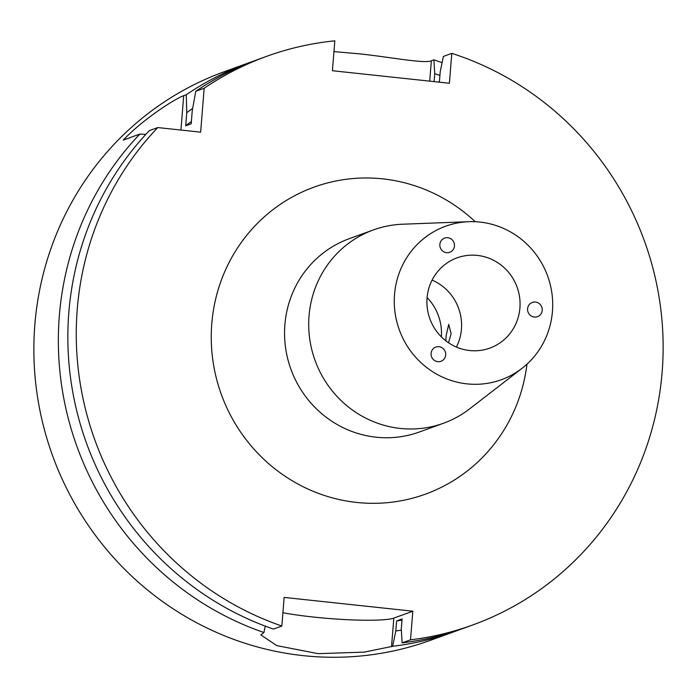 <?xml version="1.0" encoding="UTF-8"?>
<svg xmlns="http://www.w3.org/2000/svg" width="697" height="697" viewBox="0 0 697 697"><rect width="100%" height="100%" fill="white"/><g stroke="black" fill="none" stroke-linecap="round" stroke-linejoin="round"><path stroke-width="1.05" d="M444.425 358.598A7.562 7.31 70 0 0 435.172 347.341A7.562 7.31 70 0 0 432.837 358.955A7.562 7.31 70 0 0 444.425 358.598M440.53 248.263A7.562 7.31 70 0 0 448.398 252.645A7.562 7.31 70 0 0 453.799 242.129A7.562 7.31 70 0 0 445.932 237.747A7.562 7.31 70 0 0 440.53 248.263M535.505 302.062A7.562 7.31 70 0 0 527.699 310.81A7.562 7.31 70 0 0 538.171 316.368A7.562 7.31 70 0 0 535.505 302.062M445.819 340.816L446.167 335.579L448.72 324.34L451.133 333.776L448.519 342.776M432.096 280.107A48.006 46.394 -110 0 1 461.44 329.176A48.006 46.394 -110 0 1 456.404 347.071M427.061 298.002A48.006 46.394 -110 0 1 457.11 257.846A48.006 46.394 -110 0 1 519.918 307.943A48.006 46.394 -110 0 1 489.869 348.099A48.006 46.394 -110 0 1 427.061 298.002M427.095 297.558A49.896 48.224 -110 0 1 441.375 336.886M479.998 222.082A81.654 78.909 -110 0 1 549.436 281.536A81.654 78.909 -110 0 1 522.044 368.321A81.654 78.909 -110 0 1 466.981 383.864A81.654 78.909 -110 0 1 394.267 300.241A81.654 78.909 -110 0 1 468.811 221.69A81.654 78.909 -110 0 1 479.998 222.082M522.044 368.321L469.621 408.869A102.816 99.366 -110 0 1 443.562 423.218A102.816 99.366 -110 0 1 400.278 428.437A102.816 99.366 -110 0 1 309.66 338.489A102.816 99.366 -110 0 1 373.392 229.923A102.816 99.366 -110 0 1 402.587 224.216L468.811 221.69M434.1 81.619L434.736 73.682L433.9 59.855L431.338 60.787C424.238 63.871 389.85 56.997 358.72 53.774L333.959 51.613M438.265 82.063L439.415 81.645L440.216 71.695L443.397 56.413L451.804 53.355A302.411 292.243 -110 0 1 662.15 371.98A302.411 292.243 -110 0 1 472.888 624.913A302.411 292.243 -110 0 1 410.524 639.811L402.108 642.869L401.28 628.973L402.091 618.971L396.602 620.957L395.8 630.959L392.62 646.311L364.296 652.113L318.18 653.664L276.761 645.614L260.826 634.889L263.936 632.528A302.411 292.243 -110 0 1 59.341 315.819A302.411 292.243 -110 0 1 139.862 134.068L145.795 134.416M434.736 73.682A288.035 278.347 -110 0 1 439.92 75.468M433.9 59.855A302.411 292.243 -110 0 1 442.107 62.625M459.715 629.644A302.411 292.243 -110 0 1 454.984 631.412L430.493 640.299A302.411 292.243 -110 0 1 34.85 324.715A302.411 292.243 -110 0 1 224.112 71.774L248.602 62.887A302.411 292.243 -110 0 1 253.368 61.205M454.984 631.412A302.411 292.243 -110 0 1 392.62 646.311M157.766 127.568A302.411 292.243 -110 0 0 281.841 626.028L273.433 629.077A302.411 292.243 -110 0 1 68.837 312.378A302.411 292.243 -110 0 1 149.358 130.618L157.766 127.568L200.64 132.16L204.169 88.24L195.761 91.29L192.259 110.675L191.196 123.822L185.716 125.808L186.77 112.661L186.265 94.74A302.411 292.243 -110 0 1 248.602 62.887M186.77 112.661A288.035 278.347 -110 0 1 192.66 108.41M185.716 125.808A278.216 268.868 -110 0 1 191.387 121.426M195.761 91.29A302.411 292.243 -110 0 1 258.099 59.437L266.507 56.387A302.411 292.243 -110 0 1 334.821 40.827L332.417 70.728L449.399 83.257L451.804 53.355M204.169 88.24A302.411 292.243 -110 0 1 266.507 56.387M263.936 632.528L265.261 626.133M186.265 94.74L183.703 95.663C175.574 98.495 143.957 118.368 123.212 140.106L139.862 134.068M401.35 630.158A288.035 278.347 -110 0 1 395.8 630.959M401.995 620.13A278.216 268.868 -110 0 1 396.602 620.957M472.888 624.913L464.472 627.962A302.411 292.243 -110 0 1 402.108 642.869M281.841 626.028L284.141 597.416L412.824 611.199L410.524 639.811M282.912 612.724A66.529 7.31 -175.4 0 0 347.402 619.694A66.529 7.31 -175.4 0 0 393.822 618.1L412.824 611.199M373.392 229.923L349.232 238.696A102.816 99.366 70 0 0 284.881 324.689A102.816 99.366 70 0 0 376.119 437.211A102.816 99.366 70 0 0 419.402 431.992L443.562 423.218M526.958 364.191A163.298 157.81 -110 0 1 353.44 502.058A163.298 157.81 -110 0 1 211.775 323.73A163.298 157.81 -110 0 1 310.949 188.286A163.298 157.81 -110 0 1 475.241 221.716M431.338 60.787L429.7 81.148M391.514 646.711L393.822 618.1M183.703 95.663L180.941 130.051"/></g></svg>
